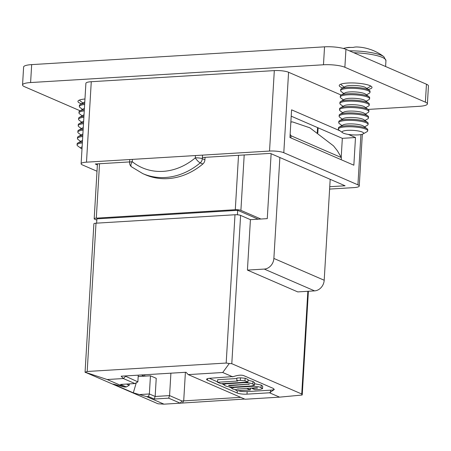 <?xml version="1.0" encoding="UTF-8"?>
<svg xmlns="http://www.w3.org/2000/svg" width="451" height="451" viewBox="0 0 451 451"><rect width="100%" height="100%" fill="white"/><g stroke="black" fill="none" stroke-linecap="round" stroke-linejoin="round"><path stroke-width="0.68" d="M81.507 103.781A16.405 3.439 3.4 0 1 77.938 101.385A16.405 3.439 3.4 0 1 84.968 99M342.805 87.922A16.405 3.439 3.4 0 1 339.237 85.527A16.405 3.439 3.4 0 1 347.625 83.04A16.405 3.439 3.4 0 1 371.996 87.477A16.405 3.439 3.4 0 1 368.168 89.428M80.092 110.777L24.546 86.705A15.751 3.304 3.4 0 1 22.55 84.94L23.615 67.002A15.751 3.304 3.4 0 1 31.671 64.611L324.54 46.836A15.751 3.304 3.4 0 1 345.94 49.328L426.454 84.219A15.751 3.304 3.4 0 1 428.45 85.989L427.385 103.922A15.751 3.304 3.4 0 1 419.329 106.312L368.078 109.424M22.55 84.94A15.751 3.304 3.4 0 1 30.606 82.55L323.474 64.775A15.751 3.304 3.4 0 1 344.874 67.267L425.389 102.157A15.751 3.304 3.4 0 1 427.385 103.922M341.165 95.048L288.578 72.261L283.797 152.72L357.925 184.842L360.913 134.59M86.491 162.168A10.503 2.199 -176.6 0 0 81.118 163.758L85.899 83.3A10.503 2.199 3.4 0 1 91.271 81.71L86.491 162.168L269.535 151.057L274.315 70.598L91.271 81.71M274.315 70.598A10.503 2.199 3.4 0 1 288.578 72.261M340.054 130.835L291.588 109.835L289.948 137.51L353.849 165.201L355.489 137.527L348.319 134.421M357.925 184.842A10.503 2.199 -176.6 0 1 359.255 186.021A10.503 2.199 -176.6 0 1 353.883 187.61L329.608 189.082M97.01 171.245L82.448 164.936A10.503 2.199 -176.6 0 1 81.118 163.758M329.749 186.708L345.088 185.778L270.324 153.379L202.386 157.5M129.629 161.915L95.285 164.001L97.382 164.908M283.797 152.72A10.503 2.199 -176.6 0 0 269.535 151.057M341.204 157.326L342.337 138.327L291.211 116.172M342.337 138.327L355.489 137.527M330.188 179.323L324.196 280.246A10.334 8.761 113.4 0 1 314.584 290.878L297.739 291.904L247.424 270.098L250.423 219.66L240.608 215.403L231.797 363.698L301.742 394.011L307.841 291.29M260.892 219.023L240.907 210.363A4.132 0.868 -176.6 0 0 235.292 209.709L238.523 155.307M164.012 404.164L180.225 403.177L168.651 398.16L154.242 399.039L148.452 396.53L146.654 396.638L164.012 404.164L157.997 403.78L85.211 372.238L107.152 379.522L124.51 387.043L126.314 386.935L120.53 384.427L134.939 383.553L123.365 378.541L107.152 379.522M96.83 220.156L94.71 219.237A4.132 0.868 -176.6 0 1 94.186 218.769A4.132 0.868 -176.6 0 1 96.3 218.143L235.292 209.709M85.064 372.267L93.887 223.814A4.132 0.868 3.4 0 1 96.001 223.189L234.994 214.755A4.132 0.868 3.4 0 1 240.608 215.403M96.001 223.189L87.19 371.483L226.182 363.049L234.994 214.755M205.058 157.337L204.912 159.817A5.17 4.38 113.4 0 1 202.832 163.995A66.297 56.195 113.4 0 1 145.38 174.74L142.781 173.612A66.297 56.195 113.4 0 0 200.238 162.873A5.17 1.387 49.9 0 1 195.294 157.878L195.435 155.556M254.499 383.728L261.214 385.047L262.691 386.129L262.538 388.694L259.855 389.405L254.939 389.698L251.962 388.407L251.985 388.018M248.011 380.232L253.011 381.495L254.567 382.628L254.415 385.188L251.337 385.994L233.798 387.059C229.948 387.099 227.045 386.659 225.105 385.729L223.6 384.579L226.216 383.79L243.749 382.724C247.813 382.617 250.852 383.062 252.859 384.055L254.415 385.188M209.326 378.316L217.523 381.867M221.689 383.671L223.606 384.5M228.882 386.789L231.605 387.967M238.089 390.724A7.233 1.516 -176.6 0 0 247.154 391.592L270.572 390.171A7.233 1.516 -176.6 0 0 274.214 389.247M217.5 382.256L237.767 381.027L236.775 380.599L240.332 380.385L244.983 380.819L247.898 382.082L220.877 383.722L217.5 382.256L217.653 379.697L236.899 378.53M236.775 380.599L236.927 378.034L240.484 377.82L245.135 378.254L248.05 379.517L247.898 382.082M250.423 219.66L267.268 218.634L271.124 153.723M290.861 122.103L292.462 121.888L309.888 127.819L333.509 145.87L337.382 150.769L341.356 157.579L291.036 135.774L290.912 137.927M290.14 134.235L291.036 135.774M341.356 157.579L341.227 159.733M279.874 157.517L273.875 258.44A10.334 8.761 113.4 0 1 264.269 269.078L247.424 270.098M126.517 384.066L129.24 385.244L129.324 383.897M146.654 396.638L133.31 392.821L113.184 384.1L124.51 387.043M124.955 375.971L137.871 381.862L138.265 375.159M170.901 373.18L169.57 395.6L182.001 400.99L240.727 397.354M185.4 372.3L183.715 400.73M232.789 376.867L222.726 372.509L188.225 374.601L245.085 399.242L279.586 397.145L269.523 392.787L274.247 389.534L273.345 388.446L243.658 375.587C241.127 374.82 237.812 375.131 233.708 376.517L210.267 378.237A7.233 1.516 -176.6 0 0 206.569 379.33A7.233 1.516 -176.6 0 0 207.488 380.142L237.175 393.007A7.233 1.516 -176.6 0 0 247.001 394.151L269.523 392.787M87.19 371.483L85.211 372.238L85.6 372.571M125.434 376.472L123.365 378.541L121.161 376.196L186.021 372.261L188.225 374.601M231.797 363.698L229.3 363.495L222.726 372.509M229.3 363.495L226.182 363.049M279.586 397.145L302.085 395.037L302.255 394.631L308.394 291.256M244.651 399.05L180.225 403.177L182.001 400.99M302.085 395.037L301.742 394.011M141.473 374.967L144.281 376.185M144.777 374.764L144.692 376.157M138.186 376.551L150.448 375.807L156.232 378.316L155.155 396.474L169.57 395.6L168.651 398.16M150.448 375.807L149.366 393.965L155.155 396.474L154.242 399.039M139.641 394.557L149.366 393.965L148.452 396.53M136.264 382.792L133.31 392.821M126.314 386.935L129.24 385.244M134.939 383.553L137.871 381.862M183.636 400.821L182.593 402.822M132.38 159.383L132.239 161.7A5.17 2.672 128.7 0 0 131.529 166.825L142.781 173.612M244.983 380.819L245.135 378.254M240.332 380.385L240.484 377.82M229.875 385.628L249.279 384.263L229.08 385.284L228.657 385.515L229.875 385.628L229.897 385.233M229.08 385.284L228.668 385.329M248.851 384.151L248.834 384.477L249.279 384.263M226.216 383.79L226.239 383.395M252.859 384.055L253.011 381.495M243.749 382.724L243.771 382.33M251.962 388.407L257.358 388.08L257.611 387.871L256.534 387.742L236.984 389.123L246.742 388.429L250.316 389.98L250.429 388.108M250.316 389.98L237.164 390.78L235.608 390.104L235.631 389.692M238.122 389.247L238.145 388.858M235.608 390.104L236.668 389.833L232.558 388.959L231.594 388.142L234.311 387.42L252.092 386.344C256.067 386.214 259.054 386.637 261.061 387.606L261.214 385.047M261.061 387.606L262.538 388.694M252.092 386.344L252.115 385.932M234.311 387.42L234.334 387.026M96.649 223.149L96.909 218.853L237.705 210.307L237.435 214.783M258.192 219.186L237.705 210.307M343.47 133.197A10.79 2.261 3.4 0 1 342.58 132.707A10.79 2.261 3.4 0 1 348.64 130.3A10.79 2.261 3.4 0 1 362.277 132.053A10.79 2.261 3.4 0 1 363.089 133.924A10.79 2.261 3.4 0 1 353.872 134.939A10.79 2.261 3.4 0 1 343.47 133.197M342.58 132.707L339.005 130.063A14.703 3.084 3.4 0 1 338.357 129.082A14.703 3.084 3.4 0 1 345.878 126.849A14.703 3.084 3.4 0 1 365.846 129.172A14.703 3.084 3.4 0 1 367.712 130.824A14.703 3.084 3.4 0 1 366.951 131.726L363.089 133.924M338.357 129.082L338.419 128.022A14.703 3.084 3.4 0 1 339.18 127.12A14.703 3.084 3.4 0 1 345.94 125.79A14.703 3.084 3.4 0 1 365.908 128.112A14.703 3.084 3.4 0 1 367.125 128.783A14.703 3.084 3.4 0 1 367.774 129.764L367.712 130.824M339.18 127.12L343.042 124.916A10.79 2.261 3.4 0 1 352.254 123.907A10.79 2.261 3.4 0 1 362.66 125.649A10.79 2.261 3.4 0 1 363.551 126.139L367.125 128.783M341.943 125.547L339.389 123.659A14.703 3.084 3.4 0 1 338.74 122.672A14.703 3.084 3.4 0 1 346.255 120.445A14.703 3.084 3.4 0 1 366.229 122.768A14.703 3.084 3.4 0 1 368.089 124.42A14.703 3.084 3.4 0 1 367.328 125.316L364.571 126.889M338.74 122.672L338.802 121.612A14.703 3.084 3.4 0 1 339.564 120.716A14.703 3.084 3.4 0 1 346.317 119.385A14.703 3.084 3.4 0 1 366.291 121.708A14.703 3.084 3.4 0 1 367.503 122.373A14.703 3.084 3.4 0 1 368.151 123.36L368.089 124.42M339.564 120.716L343.425 118.512A10.79 2.261 3.4 0 1 352.637 117.502A10.79 2.261 3.4 0 1 363.038 119.244A10.79 2.261 3.4 0 1 363.929 119.729L367.503 122.373M342.32 119.143L339.766 117.249A14.703 3.084 3.4 0 1 339.118 116.268A14.703 3.084 3.4 0 1 346.639 114.035A14.703 3.084 3.4 0 1 366.607 116.364A14.703 3.084 3.4 0 1 368.473 118.01A14.703 3.084 3.4 0 1 367.712 118.912L364.949 120.485M339.118 116.268L339.18 115.208A14.703 3.084 3.4 0 1 339.941 114.306A14.703 3.084 3.4 0 1 346.701 112.981A14.703 3.084 3.4 0 1 366.669 115.304A14.703 3.084 3.4 0 1 367.886 115.969A14.703 3.084 3.4 0 1 368.535 116.95L368.473 118.01M339.941 114.306L343.803 112.107A10.79 2.261 3.4 0 1 353.015 111.093A10.79 2.261 3.4 0 1 363.421 112.835A10.79 2.261 3.4 0 1 364.312 113.325L367.886 115.969M342.704 112.733L340.15 110.845A14.703 3.084 3.4 0 1 339.502 109.864A14.703 3.084 3.4 0 1 347.016 107.631A14.703 3.084 3.4 0 1 366.99 109.954A14.703 3.084 3.4 0 1 368.85 111.606A14.703 3.084 3.4 0 1 368.089 112.508L365.333 114.08M339.502 109.864L339.564 108.804A14.703 3.084 3.4 0 1 340.325 107.902A14.703 3.084 3.4 0 1 347.084 106.571A14.703 3.084 3.4 0 1 367.052 108.894A14.703 3.084 3.4 0 1 368.264 109.565A14.703 3.084 3.4 0 1 368.912 110.546L368.85 111.606M340.325 107.902L344.186 105.703A10.79 2.261 3.4 0 1 353.398 104.688A10.79 2.261 3.4 0 1 363.799 106.43A10.79 2.261 3.4 0 1 364.69 106.921L368.264 109.565M343.081 106.329L340.528 104.44A14.703 3.084 3.4 0 1 339.879 103.454A14.703 3.084 3.4 0 1 347.4 101.227A14.703 3.084 3.4 0 1 367.368 103.55A14.703 3.084 3.4 0 1 369.234 105.201A14.703 3.084 3.4 0 1 368.473 106.098L365.71 107.671M339.879 103.454L339.941 102.394A14.703 3.084 3.4 0 1 340.702 101.498A14.703 3.084 3.4 0 1 347.462 100.167A14.703 3.084 3.4 0 1 367.43 102.49A14.703 3.084 3.4 0 1 368.647 103.155A14.703 3.084 3.4 0 1 369.296 104.142L369.234 105.201M340.702 101.498L344.564 99.293A10.79 2.261 3.4 0 1 353.781 98.284A10.79 2.261 3.4 0 1 364.183 100.026A10.79 2.261 3.4 0 1 365.073 100.511L368.647 103.155M343.465 99.925L340.911 98.036A14.703 3.084 3.4 0 1 340.263 97.05A14.703 3.084 3.4 0 1 347.777 94.823A14.703 3.084 3.4 0 1 367.751 97.145A14.703 3.084 3.4 0 1 369.611 98.792A14.703 3.084 3.4 0 1 368.85 99.694L366.094 101.266M340.263 97.05L340.325 95.99A14.703 3.084 3.4 0 1 341.086 95.093A14.703 3.084 3.4 0 1 347.845 93.763A14.703 3.084 3.4 0 1 367.813 96.086A14.703 3.084 3.4 0 1 369.025 96.751A14.703 3.084 3.4 0 1 369.673 97.732L369.611 98.792M341.086 95.093L344.947 92.889A10.79 2.261 3.4 0 1 354.159 91.874A10.79 2.261 3.4 0 1 364.56 93.616A10.79 2.261 3.4 0 1 365.451 94.107L369.025 96.751M343.842 93.515L341.289 91.626A14.703 3.084 3.4 0 1 340.64 90.645A14.703 3.084 3.4 0 1 348.161 88.413A14.703 3.084 3.4 0 1 368.129 90.736A14.703 3.084 3.4 0 1 369.995 92.387A14.703 3.084 3.4 0 1 369.234 93.289L366.471 94.862M340.64 90.645L340.702 89.586A14.703 3.084 3.4 0 1 341.463 88.684A14.703 3.084 3.4 0 1 348.223 87.353A14.703 3.084 3.4 0 1 368.191 89.681A14.703 3.084 3.4 0 1 369.408 90.347A14.703 3.084 3.4 0 1 370.057 91.328L369.995 92.387M341.463 88.684L345.325 86.485A10.79 2.261 3.4 0 1 354.542 85.47A10.79 2.261 3.4 0 1 364.944 87.212A10.79 2.261 3.4 0 1 365.834 87.703L369.408 90.347M344.226 87.111L341.672 85.222A14.703 3.084 3.4 0 1 341.024 84.236A14.703 3.084 3.4 0 1 341.046 84.1L341.024 84.236M370.367 85.842A14.703 3.084 3.4 0 1 370.372 85.983A14.703 3.084 3.4 0 1 369.611 86.88L366.855 88.458M349.407 50.833A27.663 5.801 3.4 0 1 381.49 55.383A27.663 5.801 3.4 0 1 383.869 56.708A47.045 47.045 0 0 0 371.286 49.785A44.643 22.821 131.6 0 0 370.029 49.396A47.039 40.663 102.8 0 0 366.691 48.375A47.045 47.045 0 0 0 357.012 46.977A47.039 23.807 -87 0 0 353.178 47.434A44.643 35.353 -137.1 0 0 346.402 47.845A47.039 21.817 80.2 0 1 347.777 47.524A47.045 47.045 0 0 0 343.329 48.454M350.45 47.451A47.039 21.817 80.2 0 0 347.777 47.524M81.997 148.977A10.79 2.261 3.4 0 1 81.287 148.565A10.79 2.261 3.4 0 1 82.121 146.863M81.287 148.565L77.713 145.921A14.703 3.084 3.4 0 1 77.065 144.94A14.703 3.084 3.4 0 1 82.358 142.905M77.065 144.94L77.127 143.88A14.703 3.084 3.4 0 1 77.888 142.978L81.749 140.774A10.79 2.261 3.4 0 1 82.505 140.453M80.644 141.405L78.091 139.517A14.703 3.084 3.4 0 1 77.442 138.53A14.703 3.084 3.4 0 1 82.742 136.495M77.888 142.978A14.703 3.084 3.4 0 1 82.42 141.845M77.442 138.53L77.504 137.47A14.703 3.084 3.4 0 1 78.265 136.574L82.127 134.37A10.79 2.261 3.4 0 1 82.883 134.048M81.028 135.001L78.474 133.107A14.703 3.084 3.4 0 1 77.826 132.126A14.703 3.084 3.4 0 1 83.119 130.091M78.265 136.574A14.703 3.084 3.4 0 1 82.804 135.435M77.826 132.126L77.888 131.066A14.703 3.084 3.4 0 1 78.649 130.164L82.51 127.966A10.79 2.261 3.4 0 1 83.266 127.644M81.406 128.591L78.852 126.703A14.703 3.084 3.4 0 1 78.203 125.722A14.703 3.084 3.4 0 1 83.503 123.687M78.649 130.164A14.703 3.084 3.4 0 1 83.181 129.031M78.203 125.722L78.265 124.662A14.703 3.084 3.4 0 1 79.026 123.76L82.888 121.561A10.79 2.261 3.4 0 1 83.644 121.234M81.789 122.187L79.235 120.299A14.703 3.084 3.4 0 1 78.587 119.312A14.703 3.084 3.4 0 1 83.88 117.277M79.026 123.76A14.703 3.084 3.4 0 1 83.565 122.627M78.587 119.312L78.649 118.252A14.703 3.084 3.4 0 1 79.41 117.356L83.272 115.152A10.79 2.261 3.4 0 1 84.027 114.83M82.167 115.783L79.613 113.894A14.703 3.084 3.4 0 1 78.964 112.908A14.703 3.084 3.4 0 1 84.264 110.873M79.41 117.356A14.703 3.084 3.4 0 1 83.942 116.217M78.964 112.908L79.026 111.848A14.703 3.084 3.4 0 1 79.788 110.946L83.649 108.747A10.79 2.261 3.4 0 1 84.405 108.426M82.55 109.373L79.996 107.485A14.703 3.084 3.4 0 1 79.348 106.504A14.703 3.084 3.4 0 1 84.641 104.469M79.788 110.946A14.703 3.084 3.4 0 1 84.326 109.813M79.348 106.504L79.41 105.444A14.703 3.084 3.4 0 1 80.171 104.542L84.033 102.343A10.79 2.261 3.4 0 1 84.788 102.022M82.928 102.969L80.374 101.08A14.703 3.084 3.4 0 1 79.726 100.094A14.703 3.084 3.4 0 1 79.748 99.959L79.726 100.094M80.171 104.542A14.703 3.084 3.4 0 1 84.703 103.409M425.389 102.157L426.454 84.219M344.874 67.267L345.94 49.328M323.474 64.775L324.54 46.836M30.606 82.55L31.671 64.611M244.2 154.964L240.907 210.363M317.267 132.639L317.566 127.594M99.53 163.747L96.3 218.143M202.527 155.127L202.319 158.69L204.912 159.817M202.832 163.995L200.238 162.873A5.17 4.38 113.4 0 0 202.319 158.69A5.17 1.082 -176.6 0 0 195.294 157.878A61.127 51.814 -66.6 0 1 132.239 161.7A5.17 1.082 -176.6 0 0 129.595 162.484L129.77 159.541M324.196 280.246L273.875 258.44M314.584 290.878L264.269 269.078M270.572 390.171L270.442 392.432M247.154 391.592L247.001 394.151M237.305 390.769L237.175 393.007M207.578 378.637L207.488 380.142M353.787 52.728A28.746 6.026 3.4 0 1 385.949 60.62L383.869 56.708M359.255 186.021L362.328 134.246M129.595 162.484A5.17 5.17 0 0 0 131.529 166.825M292.462 121.888L290.867 121.984M223.662 383.553L223.6 384.579M231.662 387.082L231.594 388.142M97.444 163.871L94.186 218.769M318.102 127.825L317.797 133.017M385.599 66.517L385.949 60.62"/></g></svg>
